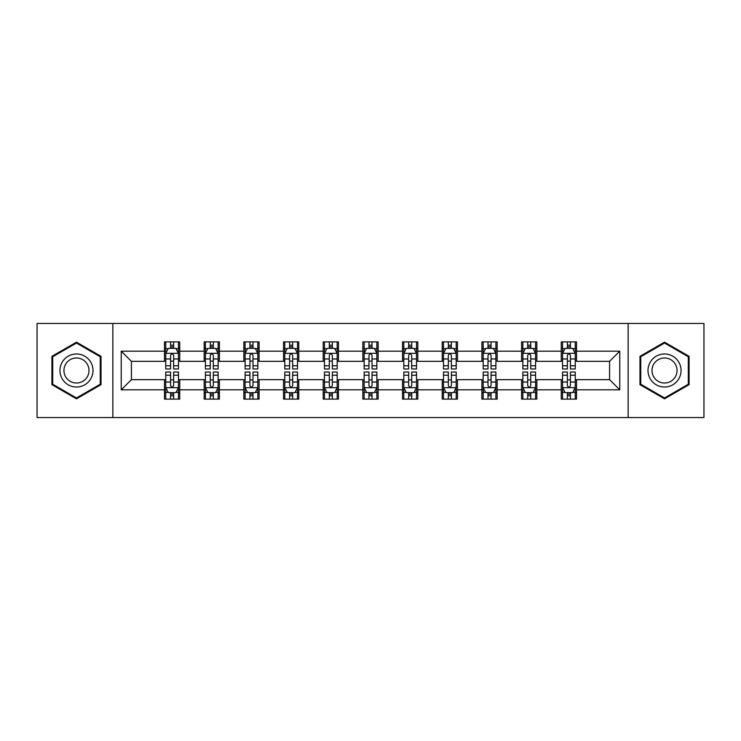 <?xml version="1.0" encoding="UTF-8"?>
<svg xmlns="http://www.w3.org/2000/svg" width="741" height="741" viewBox="0 0 741 741"><rect width="100%" height="100%" fill="white"/><g stroke="black" fill="none" stroke-linecap="round" stroke-linejoin="round"><path stroke-width="1.11" d="M628.155 417.554L703.95 417.554L703.95 323.447L628.155 323.447L628.155 417.554L112.845 417.554L112.845 323.447L37.05 323.447L37.05 417.554L112.845 417.554M628.155 323.447L112.845 323.447M576.526 351.169L576.526 341.888L561.261 341.888L561.261 351.169L536.845 351.169L536.845 341.888L521.581 341.888L521.581 351.169L497.165 351.169L497.165 341.888L481.9 341.888L481.9 351.169L457.484 351.169L457.484 341.888L442.229 341.888L442.229 351.169L417.813 351.169L417.813 341.888L402.548 341.888L402.548 351.169L378.132 351.169L378.132 341.888L362.868 341.888L362.868 351.169L338.452 351.169L338.452 341.888L323.187 341.888L323.187 351.169L298.771 351.169L298.771 341.888L283.516 341.888L283.516 351.169L259.1 351.169L259.1 341.888L243.835 341.888L243.835 351.169L219.419 351.169L219.419 341.888L204.155 341.888L204.155 351.169L179.739 351.169L179.739 341.888L164.474 341.888L164.474 351.169L121.237 351.169L121.237 389.831L131.416 379.661L164.474 379.661L164.474 399.112L179.739 399.112L179.739 379.661L204.155 379.661L204.155 399.112L219.419 399.112L219.419 379.661L243.835 379.661L243.835 399.112L259.1 399.112L259.1 379.661L283.516 379.661L283.516 399.112L298.771 399.112L298.771 379.661L323.187 379.661L323.187 399.112L338.452 399.112L338.452 379.661L362.868 379.661L362.868 399.112L378.132 399.112L378.132 379.661L402.548 379.661L402.548 399.112L417.813 399.112L417.813 379.661L442.229 379.661L442.229 399.112L457.484 399.112L457.484 379.661L481.9 379.661L481.9 399.112L497.165 399.112L497.165 379.661L521.581 379.661L521.581 399.112L536.845 399.112L536.845 379.661L561.261 379.661L561.261 399.112L576.526 399.112L576.526 379.661L609.584 379.661L609.584 361.339L576.526 361.339L576.526 351.169L619.763 351.169L619.763 389.831L576.526 389.831M561.261 389.831L536.845 389.831M521.581 389.831L497.165 389.831M481.9 389.831L457.484 389.831M442.229 389.831L417.813 389.831M402.548 389.831L378.132 389.831M362.868 389.831L338.452 389.831M323.187 389.831L298.771 389.831M283.516 389.831L259.1 389.831M243.835 389.831L219.419 389.831M204.155 389.831L179.739 389.831M164.474 389.831L121.237 389.831M561.261 351.169L561.261 361.339L536.845 361.339L536.845 351.169M521.581 351.169L521.581 361.339L497.165 361.339L497.165 351.169M481.9 351.169L481.9 361.339L457.484 361.339L457.484 351.169M442.229 351.169L442.229 361.339L417.813 361.339L417.813 351.169M402.548 351.169L402.548 361.339L378.132 361.339L378.132 351.169M362.868 351.169L362.868 361.339L338.452 361.339L338.452 351.169M323.187 351.169L323.187 361.339L298.771 361.339L298.771 351.169M283.516 351.169L283.516 361.339L259.1 361.339L259.1 351.169M243.835 351.169L243.835 361.339L219.419 361.339L219.419 351.169M204.155 351.169L204.155 361.339L179.739 361.339L179.739 351.169M164.474 351.169L164.474 361.339L131.416 361.339L121.237 351.169M131.416 361.339L131.416 379.661M619.763 389.831L609.584 379.661M609.584 361.339L619.763 351.169M164.474 348.242L165.752 348.242M170.578 348.242L173.635 348.242M178.47 348.242L179.739 348.242M164.474 361.089L165.752 361.089M170.578 361.089L173.635 361.089M178.47 361.089L179.739 361.089M164.474 379.911L165.752 379.911M170.578 379.911L173.635 379.911M178.47 379.911L179.739 379.911M164.474 392.758L165.752 392.758M170.578 392.758L173.635 392.758M178.47 392.758L179.739 392.758M204.155 379.911L205.424 379.911M210.259 379.911L213.315 379.911M218.141 379.911L219.419 379.911M204.155 392.758L205.424 392.758M210.259 392.758L213.315 392.758M218.141 392.758L219.419 392.758M204.155 348.242L205.424 348.242M210.259 348.242L213.315 348.242M218.141 348.242L219.419 348.242M204.155 361.089L205.424 361.089M210.259 361.089L213.315 361.089M218.141 361.089L219.419 361.089M243.835 379.911L245.104 379.911M249.939 379.911L252.996 379.911M257.822 379.911L259.1 379.911M243.835 392.758L245.104 392.758M249.939 392.758L252.996 392.758M257.822 392.758L259.1 392.758M243.835 348.242L245.104 348.242M249.939 348.242L252.996 348.242M257.822 348.242L259.1 348.242M243.835 361.089L245.104 361.089M249.939 361.089L252.996 361.089M257.822 361.089L259.1 361.089M283.516 379.911L284.785 379.911M289.62 379.911L292.667 379.911M297.502 379.911L298.771 379.911M283.516 392.758L284.785 392.758M289.62 392.758L292.667 392.758M297.502 392.758L298.771 392.758M283.516 348.242L284.785 348.242M289.62 348.242L292.667 348.242M297.502 348.242L298.771 348.242M283.516 361.089L284.785 361.089M289.62 361.089L292.667 361.089M297.502 361.089L298.771 361.089M323.187 379.911L324.465 379.911M329.291 379.911L332.348 379.911M337.183 379.911L338.452 379.911M323.187 392.758L324.465 392.758M329.291 392.758L332.348 392.758M337.183 392.758L338.452 392.758M323.187 348.242L324.465 348.242M329.291 348.242L332.348 348.242M337.183 348.242L338.452 348.242M323.187 361.089L324.465 361.089M329.291 361.089L332.348 361.089M337.183 361.089L338.452 361.089M362.868 379.911L364.146 379.911M368.972 379.911L372.028 379.911M376.854 379.911L378.132 379.911M362.868 392.758L364.146 392.758M368.972 392.758L372.028 392.758M376.854 392.758L378.132 392.758M362.868 348.242L364.146 348.242M368.972 348.242L372.028 348.242M376.854 348.242L378.132 348.242M362.868 361.089L364.146 361.089M368.972 361.089L372.028 361.089M376.854 361.089L378.132 361.089M402.548 379.911L403.817 379.911M408.652 379.911L411.709 379.911M416.535 379.911L417.813 379.911M402.548 392.758L403.817 392.758M408.652 392.758L411.709 392.758M416.535 392.758L417.813 392.758M402.548 348.242L403.817 348.242M408.652 348.242L411.709 348.242M416.535 348.242L417.813 348.242M402.548 361.089L403.817 361.089M408.652 361.089L411.709 361.089M416.535 361.089L417.813 361.089M442.229 379.911L443.498 379.911M448.333 379.911L451.38 379.911M456.215 379.911L457.484 379.911M442.229 392.758L443.498 392.758M448.333 392.758L451.38 392.758M456.215 392.758L457.484 392.758M442.229 348.242L443.498 348.242M448.333 348.242L451.38 348.242M456.215 348.242L457.484 348.242M442.229 361.089L443.498 361.089M448.333 361.089L451.38 361.089M456.215 361.089L457.484 361.089M481.9 379.911L483.178 379.911M488.004 379.911L491.061 379.911M495.896 379.911L497.165 379.911M481.9 392.758L483.178 392.758M488.004 392.758L491.061 392.758M495.896 392.758L497.165 392.758M481.9 348.242L483.178 348.242M488.004 348.242L491.061 348.242M495.896 348.242L497.165 348.242M481.9 361.089L483.178 361.089M488.004 361.089L491.061 361.089M495.896 361.089L497.165 361.089M521.581 379.911L522.859 379.911M527.685 379.911L530.741 379.911M535.576 379.911L536.845 379.911M521.581 392.758L522.859 392.758M527.685 392.758L530.741 392.758M535.576 392.758L536.845 392.758M521.581 348.242L522.859 348.242M527.685 348.242L530.741 348.242M535.576 348.242L536.845 348.242M521.581 361.089L522.859 361.089M527.685 361.089L530.741 361.089M535.576 361.089L536.845 361.089M561.261 379.911L562.53 379.911M567.365 379.911L570.422 379.911M575.248 379.911L576.526 379.911M561.261 392.758L562.53 392.758M567.365 392.758L570.422 392.758M575.248 392.758L576.526 392.758M561.261 348.242L562.53 348.242M567.365 348.242L570.422 348.242M575.248 348.242L576.526 348.242M561.261 361.089L562.53 361.089M567.365 361.089L570.422 361.089M575.248 361.089L576.526 361.089M76.471 398.843L101.017 384.672L101.017 356.328L76.471 342.157L51.926 356.328L51.926 384.672L76.471 398.843M689.074 356.328L664.529 342.157L639.983 356.328L639.983 384.672L664.529 398.843L689.074 384.672L689.074 356.328M173.635 345.195L170.578 345.195M178.47 365.785L173.635 365.785L173.635 368.972L178.47 368.972L178.47 353.457L175.923 348.372L168.29 348.372L165.752 353.457L165.752 368.972L170.578 368.972L170.578 365.785L165.752 365.785M165.752 353.457L165.752 341.888M178.47 353.457L178.47 341.888M170.578 348.372L170.578 341.888M173.635 341.888L173.635 348.372M173.635 365.785L173.635 355.365C172.616 353.411 171.597 353.411 170.578 355.365L170.578 365.785M170.578 395.805L173.635 395.805M165.752 375.215L170.578 375.215L170.578 372.028L165.752 372.028L165.752 387.543L168.29 392.628L175.923 392.628L178.47 387.543L178.47 372.028L173.635 372.028L173.635 375.215L178.47 375.215M178.47 387.543L178.47 399.112M165.752 387.543L165.752 399.112M173.635 392.628L173.635 399.112M170.578 399.112L170.578 392.628M170.578 375.215L170.578 385.635C171.597 387.589 172.616 387.589 173.635 385.635L173.635 375.215M90.791 378.762A16.534 16.534 0 0 0 84.743 356.18A16.534 16.534 0 0 0 62.161 362.238A16.534 16.534 0 0 0 68.209 384.82A16.534 16.534 0 0 0 90.791 378.762M87.318 376.761A12.514 12.514 0 0 0 82.733 359.663A12.514 12.514 0 0 0 65.634 364.239A12.514 12.514 0 0 0 70.219 381.337A12.514 12.514 0 0 0 87.318 376.761M52.694 384.227L52.694 356.773L76.471 343.037L100.257 356.773L100.257 384.227L76.471 397.963L52.694 384.227M664.529 353.966A16.534 16.534 0 0 0 647.995 370.5A16.534 16.534 0 0 0 664.529 387.034A16.534 16.534 0 0 0 681.062 370.5A16.534 16.534 0 0 0 664.529 353.966M664.529 357.986A12.514 12.514 0 0 0 652.006 370.5A12.514 12.514 0 0 0 664.529 383.014A12.514 12.514 0 0 0 677.042 370.5A12.514 12.514 0 0 0 664.529 357.986M688.306 384.227L664.529 397.963L640.743 384.227L640.743 356.773L664.529 343.037L688.306 356.773L688.306 384.227M213.315 345.195L210.259 345.195M218.141 365.785L213.315 365.785L213.315 368.972L218.141 368.972L218.141 353.457L215.603 348.372L207.971 348.372L205.424 353.457L205.424 368.972L210.259 368.972L210.259 365.785L205.424 365.785M205.424 353.457L205.424 341.888M218.141 353.457L218.141 341.888M210.259 348.372L210.259 341.888M213.315 341.888L213.315 348.372M213.315 365.785L213.315 355.365C212.296 353.411 211.278 353.411 210.259 355.365L210.259 365.785M252.996 345.195L249.939 345.195M257.822 365.785L252.996 365.785L252.996 368.972L257.822 368.972L257.822 353.457L255.284 348.372L247.651 348.372L245.104 353.457L245.104 368.972L249.939 368.972L249.939 365.785L245.104 365.785M245.104 353.457L245.104 341.888M257.822 353.457L257.822 341.888M249.939 348.372L249.939 341.888M252.996 341.888L252.996 348.372M252.996 365.785L252.996 355.365C251.977 353.411 250.958 353.411 249.939 355.365L249.939 365.785M210.259 395.805L213.315 395.805M205.424 375.215L210.259 375.215L210.259 372.028L205.424 372.028L205.424 387.543L207.971 392.628L215.603 392.628L218.141 387.543L218.141 372.028L213.315 372.028L213.315 375.215L218.141 375.215M218.141 387.543L218.141 399.112M205.424 387.543L205.424 399.112M213.315 392.628L213.315 399.112M210.259 399.112L210.259 392.628M210.259 375.215L210.259 385.635C211.278 387.589 212.296 387.589 213.315 385.635L213.315 375.215M249.939 395.805L252.996 395.805M245.104 375.215L249.939 375.215L249.939 372.028L245.104 372.028L245.104 387.543L247.651 392.628L255.284 392.628L257.822 387.543L257.822 372.028L252.996 372.028L252.996 375.215L257.822 375.215M257.822 387.543L257.822 399.112M245.104 387.543L245.104 399.112M252.996 392.628L252.996 399.112M249.939 399.112L249.939 392.628M249.939 375.215L249.939 385.635C250.958 387.589 251.977 387.589 252.996 385.635L252.996 375.215M292.667 345.195L289.62 345.195M297.502 365.785L292.667 365.785L292.667 368.972L297.502 368.972L297.502 353.457L294.955 348.372L287.332 348.372L284.785 353.457L284.785 368.972L289.62 368.972L289.62 365.785L284.785 365.785M284.785 353.457L284.785 341.888M297.502 353.457L297.502 341.888M289.62 348.372L289.62 341.888M292.667 341.888L292.667 348.372M292.667 365.785L292.667 355.365C291.658 353.411 290.639 353.411 289.62 355.365L289.62 365.785M332.348 345.195L329.291 345.195M337.183 365.785L332.348 365.785L332.348 368.972L337.183 368.972L337.183 353.457L334.636 348.372L327.003 348.372L324.465 353.457L324.465 368.972L329.291 368.972L329.291 365.785L324.465 365.785M324.465 353.457L324.465 341.888M337.183 353.457L337.183 341.888M329.291 348.372L329.291 341.888M332.348 341.888L332.348 348.372M332.348 365.785L332.348 355.365C331.329 353.411 330.31 353.411 329.291 355.365L329.291 365.785M372.028 345.195L368.972 345.195M376.854 365.785L372.028 365.785L372.028 368.972L376.854 368.972L376.854 353.457L374.316 348.372L366.684 348.372L364.146 353.457L364.146 368.972L368.972 368.972L368.972 365.785L364.146 365.785M364.146 353.457L364.146 341.888M376.854 353.457L376.854 341.888M368.972 348.372L368.972 341.888M372.028 341.888L372.028 348.372M372.028 365.785L372.028 355.365C371.009 353.411 369.991 353.411 368.972 355.365L368.972 365.785M289.62 395.805L292.667 395.805M284.785 375.215L289.62 375.215L289.62 372.028L284.785 372.028L284.785 387.543L287.332 392.628L294.955 392.628L297.502 387.543L297.502 372.028L292.667 372.028L292.667 375.215L297.502 375.215M297.502 387.543L297.502 399.112M284.785 387.543L284.785 399.112M292.667 392.628L292.667 399.112M289.62 399.112L289.62 392.628M289.62 375.215L289.62 385.635C290.629 387.589 291.648 387.589 292.667 385.635L292.667 375.215M329.291 395.805L332.348 395.805M324.465 375.215L329.291 375.215L329.291 372.028L324.465 372.028L324.465 387.543L327.003 392.628L334.636 392.628L337.183 387.543L337.183 372.028L332.348 372.028L332.348 375.215L337.183 375.215M337.183 387.543L337.183 399.112M324.465 387.543L324.465 399.112M332.348 392.628L332.348 399.112M329.291 399.112L329.291 392.628M329.291 375.215L329.291 385.635C330.31 387.589 331.329 387.589 332.348 385.635L332.348 375.215M368.972 395.805L372.028 395.805M364.146 375.215L368.972 375.215L368.972 372.028L364.146 372.028L364.146 387.543L366.684 392.628L374.316 392.628L376.854 387.543L376.854 372.028L372.028 372.028L372.028 375.215L376.854 375.215M376.854 387.543L376.854 399.112M364.146 387.543L364.146 399.112M372.028 392.628L372.028 399.112M368.972 399.112L368.972 392.628M368.972 375.215L368.972 385.635C369.991 387.589 371.009 387.589 372.028 385.635L372.028 375.215M411.709 345.195L408.652 345.195M416.535 365.785L411.709 365.785L411.709 368.972L416.535 368.972L416.535 353.457L413.997 348.372L406.364 348.372L403.817 353.457L403.817 368.972L408.652 368.972L408.652 365.785L403.817 365.785M403.817 353.457L403.817 341.888M416.535 353.457L416.535 341.888M408.652 348.372L408.652 341.888M411.709 341.888L411.709 348.372M411.709 365.785L411.709 355.365C410.69 353.411 409.671 353.411 408.652 355.365L408.652 365.785M408.652 395.805L411.709 395.805M403.817 375.215L408.652 375.215L408.652 372.028L403.817 372.028L403.817 387.543L406.364 392.628L413.997 392.628L416.535 387.543L416.535 372.028L411.709 372.028L411.709 375.215L416.535 375.215M416.535 387.543L416.535 399.112M403.817 387.543L403.817 399.112M411.709 392.628L411.709 399.112M408.652 399.112L408.652 392.628M408.652 375.215L408.652 385.635C409.671 387.589 410.69 387.589 411.709 385.635L411.709 375.215M451.38 345.195L448.333 345.195M456.215 365.785L451.38 365.785L451.38 368.972L456.215 368.972L456.215 353.457L453.668 348.372L446.045 348.372L443.498 353.457L443.498 368.972L448.333 368.972L448.333 365.785L443.498 365.785M443.498 353.457L443.498 341.888M456.215 353.457L456.215 341.888M448.333 348.372L448.333 341.888M451.38 341.888L451.38 348.372M451.38 365.785L451.38 355.365C450.371 353.411 449.352 353.411 448.333 355.365L448.333 365.785M448.333 395.805L451.38 395.805M443.498 375.215L448.333 375.215L448.333 372.028L443.498 372.028L443.498 387.543L446.045 392.628L453.668 392.628L456.215 387.543L456.215 372.028L451.38 372.028L451.38 375.215L456.215 375.215M456.215 387.543L456.215 399.112M443.498 387.543L443.498 399.112M451.38 392.628L451.38 399.112M448.333 399.112L448.333 392.628M448.333 375.215L448.333 385.635C449.342 387.589 450.361 387.589 451.38 385.635L451.38 375.215M491.061 345.195L488.004 345.195M495.896 365.785L491.061 365.785L491.061 368.972L495.896 368.972L495.896 353.457L493.349 348.372L485.716 348.372L483.178 353.457L483.178 368.972L488.004 368.972L488.004 365.785L483.178 365.785M483.178 353.457L483.178 341.888M495.896 353.457L495.896 341.888M488.004 348.372L488.004 341.888M491.061 341.888L491.061 348.372M491.061 365.785L491.061 355.365C490.042 353.411 489.023 353.411 488.004 355.365L488.004 365.785M488.004 395.805L491.061 395.805M483.178 375.215L488.004 375.215L488.004 372.028L483.178 372.028L483.178 387.543L485.716 392.628L493.349 392.628L495.896 387.543L495.896 372.028L491.061 372.028L491.061 375.215L495.896 375.215M495.896 387.543L495.896 399.112M483.178 387.543L483.178 399.112M491.061 392.628L491.061 399.112M488.004 399.112L488.004 392.628M488.004 375.215L488.004 385.635C489.023 387.589 490.042 387.589 491.061 385.635L491.061 375.215M530.741 345.195L527.685 345.195M535.576 365.785L530.741 365.785L530.741 368.972L535.576 368.972L535.576 353.457L533.029 348.372L525.397 348.372L522.859 353.457L522.859 368.972L527.685 368.972L527.685 365.785L522.859 365.785M522.859 353.457L522.859 341.888M535.576 353.457L535.576 341.888M527.685 348.372L527.685 341.888M530.741 341.888L530.741 348.372M530.741 365.785L530.741 355.365C529.722 353.411 528.703 353.411 527.685 355.365L527.685 365.785M527.685 395.805L530.741 395.805M522.859 375.215L527.685 375.215L527.685 372.028L522.859 372.028L522.859 387.543L525.397 392.628L533.029 392.628L535.576 387.543L535.576 372.028L530.741 372.028L530.741 375.215L535.576 375.215M535.576 387.543L535.576 399.112M522.859 387.543L522.859 399.112M530.741 392.628L530.741 399.112M527.685 399.112L527.685 392.628M527.685 375.215L527.685 385.635C528.703 387.589 529.722 387.589 530.741 385.635L530.741 375.215M570.422 345.195L567.365 345.195M575.248 365.785L570.422 365.785L570.422 368.972L575.248 368.972L575.248 353.457L572.71 348.372L565.077 348.372L562.53 353.457L562.53 368.972L567.365 368.972L567.365 365.785L562.53 365.785M562.53 353.457L562.53 341.888M575.248 353.457L575.248 341.888M567.365 348.372L567.365 341.888M570.422 341.888L570.422 348.372M570.422 365.785L570.422 355.365C569.403 353.411 568.384 353.411 567.365 355.365L567.365 365.785M567.365 395.805L570.422 395.805M562.53 375.215L567.365 375.215L567.365 372.028L562.53 372.028L562.53 387.543L565.077 392.628L572.71 392.628L575.248 387.543L575.248 372.028L570.422 372.028L570.422 375.215L575.248 375.215M575.248 387.543L575.248 399.112M562.53 387.543L562.53 399.112M570.422 392.628L570.422 399.112M567.365 399.112L567.365 392.628M567.365 375.215L567.365 385.635C568.384 387.589 569.403 387.589 570.422 385.635L570.422 375.215M178.405 353.327L165.817 353.327M165.752 348.678L168.142 348.678M176.08 348.678L178.47 348.678M170.578 358.968L165.752 358.968M178.47 358.968L173.635 358.968M173.635 346.807L170.578 346.807M165.817 387.673L178.405 387.673M178.47 392.322L176.08 392.322M168.142 392.322L165.752 392.322M173.635 382.032L178.47 382.032M165.752 382.032L170.578 382.032M170.578 394.193L173.635 394.193M218.086 353.327L205.489 353.327M205.424 348.678L207.823 348.678M215.751 348.678L218.141 348.678M210.259 358.968L205.424 358.968M218.141 358.968L213.315 358.968M213.315 346.807L210.259 346.807M257.757 353.327L245.169 353.327M245.104 348.678L247.494 348.678M255.432 348.678L257.822 348.678M249.939 358.968L245.104 358.968M257.822 358.968L252.996 358.968M252.996 346.807L249.939 346.807M205.489 387.673L218.086 387.673M218.141 392.322L215.751 392.322M207.823 392.322L205.424 392.322M213.315 382.032L218.141 382.032M205.424 382.032L210.259 382.032M210.259 394.193L213.315 394.193M245.169 387.673L257.757 387.673M257.822 392.322L255.432 392.322M247.494 392.322L245.104 392.322M252.996 382.032L257.822 382.032M245.104 382.032L249.939 382.032M249.939 394.193L252.996 394.193M297.437 353.327L284.85 353.327M284.785 348.678L287.175 348.678M295.113 348.678L297.502 348.678M289.62 358.968L284.785 358.968M297.502 358.968L292.667 358.968M292.667 346.807L289.62 346.807M337.118 353.327L324.53 353.327M324.465 348.678L326.855 348.678M334.793 348.678L337.183 348.678M329.291 358.968L324.465 358.968M337.183 358.968L332.348 358.968M332.348 346.807L329.291 346.807M376.798 353.327L364.202 353.327M364.146 348.678L366.536 348.678M374.464 348.678L376.854 348.678M368.972 358.968L364.146 358.968M376.854 358.968L372.028 358.968M372.028 346.807L368.972 346.807M284.85 387.673L297.437 387.673M297.502 392.322L295.113 392.322M287.175 392.322L284.785 392.322M292.667 382.032L297.502 382.032M284.785 382.032L289.62 382.032M289.62 394.193L292.667 394.193M324.53 387.673L337.118 387.673M337.183 392.322L334.793 392.322M326.855 392.322L324.465 392.322M332.348 382.032L337.183 382.032M324.465 382.032L329.291 382.032M329.291 394.193L332.348 394.193M364.202 387.673L376.798 387.673M376.854 392.322L374.464 392.322M366.536 392.322L364.146 392.322M372.028 382.032L376.854 382.032M364.146 382.032L368.972 382.032M368.972 394.193L372.028 394.193M416.47 353.327L403.882 353.327M403.817 348.678L406.207 348.678M414.145 348.678L416.535 348.678M408.652 358.968L403.817 358.968M416.535 358.968L411.709 358.968M411.709 346.807L408.652 346.807M403.882 387.673L416.47 387.673M416.535 392.322L414.145 392.322M406.207 392.322L403.817 392.322M411.709 382.032L416.535 382.032M403.817 382.032L408.652 382.032M408.652 394.193L411.709 394.193M456.15 353.327L443.563 353.327M443.498 348.678L445.887 348.678M453.825 348.678L456.215 348.678M448.333 358.968L443.498 358.968M456.215 358.968L451.38 358.968M451.38 346.807L448.333 346.807M443.563 387.673L456.15 387.673M456.215 392.322L453.825 392.322M445.887 392.322L443.498 392.322M451.38 382.032L456.215 382.032M443.498 382.032L448.333 382.032M448.333 394.193L451.38 394.193M495.831 353.327L483.243 353.327M483.178 348.678L485.568 348.678M493.506 348.678L495.896 348.678M488.004 358.968L483.178 358.968M495.896 358.968L491.061 358.968M491.061 346.807L488.004 346.807M483.243 387.673L495.831 387.673M495.896 392.322L493.506 392.322M485.568 392.322L483.178 392.322M491.061 382.032L495.896 382.032M483.178 382.032L488.004 382.032M488.004 394.193L491.061 394.193M535.511 353.327L522.914 353.327M522.859 348.678L525.249 348.678M533.177 348.678L535.576 348.678M527.685 358.968L522.859 358.968M535.576 358.968L530.741 358.968M530.741 346.807L527.685 346.807M522.914 387.673L535.511 387.673M535.576 392.322L533.177 392.322M525.249 392.322L522.859 392.322M530.741 382.032L535.576 382.032M522.859 382.032L527.685 382.032M527.685 394.193L530.741 394.193M575.183 353.327L562.595 353.327M562.53 348.678L564.92 348.678M572.858 348.678L575.248 348.678M567.365 358.968L562.53 358.968M575.248 358.968L570.422 358.968M570.422 346.807L567.365 346.807M562.595 387.673L575.183 387.673M575.248 392.322L572.858 392.322M564.92 392.322L562.53 392.322M570.422 382.032L575.248 382.032M562.53 382.032L567.365 382.032M567.365 394.193L570.422 394.193"/></g></svg>
